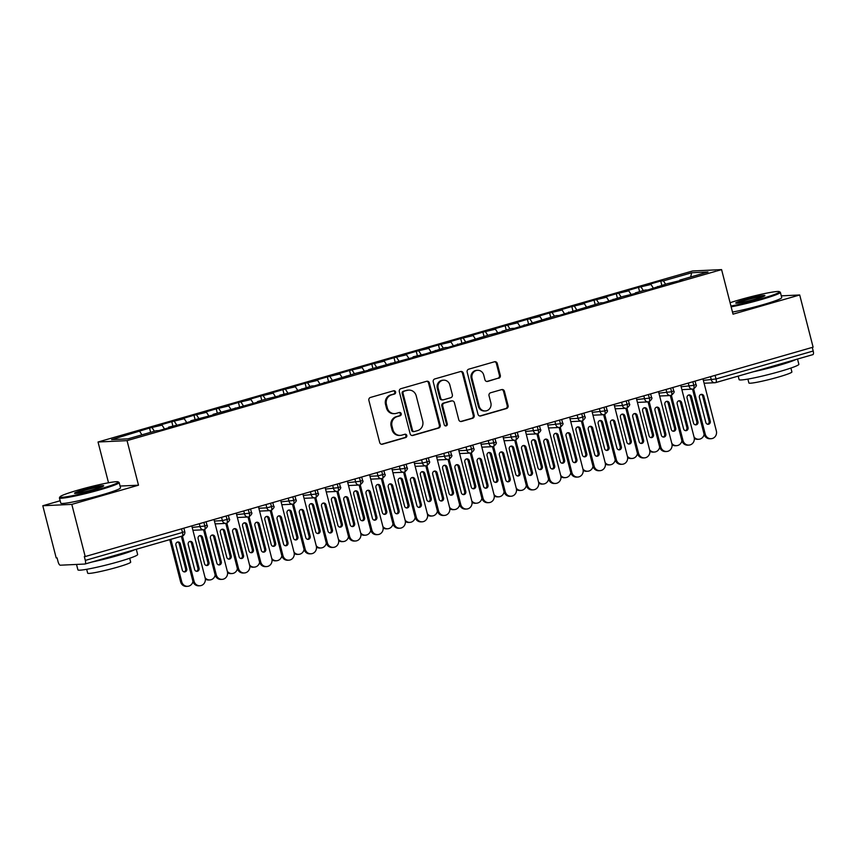 <?xml version="1.0" encoding="UTF-8"?>
<svg xmlns="http://www.w3.org/2000/svg" width="856" height="856" viewBox="0 0 856 856"><rect width="100%" height="100%" fill="white"/><g stroke="black" fill="none" stroke-linecap="round" stroke-linejoin="round"><path stroke-width="1.28" d="M395.59 391.973A1.691 1.584 87.3 0 0 393.642 390.775L370.466 397.441A2.418 2.258 87.3 0 0 368.882 400.405L379.69 442.499A2.418 2.258 87.3 0 0 382.471 444.211L405.658 437.544A1.691 1.584 87.3 0 0 405.156 434.217A1.691 1.584 87.3 0 0 404.813 434.27L401.817 435.137A7.747 7.244 87.3 0 1 392.915 429.659L392.005 426.149A7.747 7.244 87.3 0 1 397.066 416.658L400.073 415.791A1.691 1.584 87.3 0 0 399.57 412.464A1.691 1.584 87.3 0 0 399.228 412.517L396.232 413.384A7.747 7.244 87.3 0 1 387.329 407.905L386.43 404.406A7.747 7.244 87.3 0 1 391.481 394.905L394.488 394.049A1.691 1.584 87.3 0 0 395.59 391.973M394.67 413.641L393.792 413.683A7.747 7.244 87.3 0 1 386.452 407.948L385.542 404.439A7.747 7.244 87.3 0 1 390.604 394.948L393.61 394.092A1.691 1.584 87.3 0 0 393.546 390.807M381.551 444.264A2.418 2.258 87.3 0 0 381.594 444.253L404.77 437.587A1.691 1.584 87.3 0 0 404.706 434.302M400.255 435.394L399.377 435.437A7.747 7.244 87.3 0 1 392.027 429.701L391.128 426.192A7.747 7.244 87.3 0 1 396.189 416.701L399.196 415.834A1.691 1.584 87.3 0 0 399.131 412.549M498.727 378.256A2.418 2.258 87.3 0 0 500.3 375.281L497.272 363.479A2.418 2.258 87.3 0 0 494.49 361.767L468.746 369.171A2.418 2.258 87.3 0 0 467.162 372.135L477.969 414.229A2.418 2.258 87.3 0 0 480.751 415.941L506.495 408.537A2.418 2.258 87.3 0 0 508.079 405.573L504.419 391.299A2.418 2.258 87.3 0 0 501.637 389.598L490.616 392.765A2.418 2.258 87.3 0 0 489.033 395.729L490.852 402.802A6.474 6.056 87.3 0 1 485.32 410.955A6.474 6.056 87.3 0 1 479.178 406.161L472.063 378.448A6.474 6.056 87.3 0 1 477.595 370.295A6.474 6.056 87.3 0 1 483.736 375.089L484.924 379.711A2.418 2.258 87.3 0 0 487.706 381.423L497.839 378.288A2.418 2.258 87.3 0 0 499.423 375.324L496.394 363.511A2.418 2.258 87.3 0 0 494.543 361.746M60.155 500.749L42.8 505.746L71.808 504.377L85.204 556.55L84.327 556.593L85.311 560.402L182.489 532.453L181.558 528.837M71.808 504.377L138.49 485.192L127.052 440.637L721.587 269.608L733.025 314.163L799.707 294.978L813.104 347.161L85.204 556.55M429.423 382.996A2.418 2.258 87.3 0 0 426.641 381.284L400.897 388.688A2.418 2.258 87.3 0 0 399.313 391.652L410.131 433.746A2.418 2.258 87.3 0 0 412.913 435.458L438.647 428.054A2.418 2.258 87.3 0 0 440.23 425.09L429.423 382.996L428.546 383.039A2.418 2.258 87.3 0 0 426.695 381.262M434.827 378.93L460.571 371.525A2.418 2.258 87.3 0 1 463.353 373.237L474.16 415.331A2.418 2.258 87.3 0 1 472.576 418.295L461.555 421.462A2.418 2.258 87.3 0 1 458.773 419.75L454.397 402.684A2.418 2.258 87.3 0 0 451.615 400.972L444.307 403.069A2.418 2.258 87.3 0 0 442.723 406.044L447.281 423.816A1.691 1.584 87.3 0 1 445.837 425.946A1.691 1.584 87.3 0 1 444.232 424.694L433.243 381.894A2.418 2.258 87.3 0 1 434.827 378.93M127.052 440.637L98.033 442.006L692.579 270.978L721.587 269.608M150.635 432.334L149.543 428.064L111.59 439.631L127.94 438.861L156.166 430.739L158.895 430.611L171.339 427.026L168.621 427.155L181.119 424.223L193.563 420.638L190.845 420.767L215.798 414.24L213.069 414.368L260.245 401.453L257.517 401.582L267.297 398.768L282.469 395.065L279.741 395.194L292.249 392.251L311.745 385.981L314.473 385.853L356.203 373.195L371.376 369.492L368.647 369.621L415.823 356.706L413.095 356.834L425.603 353.892L445.099 347.622L447.827 347.493L489.557 334.835L504.73 331.122L502.001 331.251L511.781 328.447L514.51 328.319L556.229 315.65L558.957 315.522L600.687 302.864L603.405 302.735L622.911 296.476L638.084 292.763L635.355 292.891L645.135 290.077L647.864 289.949L667.359 283.689L682.532 279.976L679.803 280.105L679.728 280.779M149.543 428.064L162.041 425.122L164.513 428.995M172.859 425.935L171.767 421.666L159.323 425.25L162.041 425.122M171.767 421.666L184.265 418.723L186.736 422.607M195.082 419.547L193.991 415.267L181.547 418.851L184.265 418.723M193.991 415.267L206.499 412.335L208.96 416.209M217.317 413.148L216.215 408.879L203.771 412.464L206.499 412.335M216.215 408.879L228.723 405.937L231.195 409.81M239.541 406.76L238.439 402.481L225.995 406.065L228.723 405.937M238.439 402.481L250.947 399.538L253.419 403.422M261.765 400.362L260.663 396.093L248.219 399.666L250.947 399.538M260.663 396.093L273.171 393.15L275.643 397.024M283.989 393.974L282.897 389.694L270.442 393.279L273.171 393.15M282.897 389.694L295.395 386.752L297.867 390.636M306.213 387.575L305.121 383.306L292.677 386.88L295.395 386.752M305.121 383.306L317.619 380.364L320.091 384.237M328.437 381.188L327.345 376.908L314.901 380.492L317.619 380.364M327.345 376.908L339.853 373.965L342.314 377.849M350.671 374.789L349.569 370.52L337.125 374.093L339.853 373.965M349.569 370.52L362.077 367.577L364.549 371.45M372.895 368.401L371.793 364.121L359.349 367.705L362.077 367.577M371.793 364.121L384.301 361.179L386.773 365.063M395.119 362.002L394.017 357.733L381.573 361.307L384.301 361.179M394.017 357.733L406.525 354.791L408.997 358.664M417.343 355.604L416.251 351.335L403.797 354.919L406.525 354.791M416.251 351.335L428.749 348.392L431.221 352.276M439.567 349.216L438.475 344.947L426.031 348.52L428.749 348.392M438.475 344.947L450.973 342.004L453.445 345.877M461.791 342.817L460.699 338.548L448.255 342.132L450.973 342.004M460.699 338.548L473.208 335.606L475.669 339.49M484.025 336.429L482.923 332.16L470.479 335.734L473.208 335.606M482.923 332.16L495.431 329.218L497.903 333.091M506.249 330.031L505.147 325.762L492.703 329.346L495.431 329.218M505.147 325.762L517.655 322.819L520.127 326.703M528.473 323.643L527.371 319.363L514.927 322.947L517.655 322.819M527.371 319.363L539.879 316.431L542.351 320.305M550.697 317.244L549.606 312.975L537.151 316.56L539.879 316.431M549.606 312.975L562.103 310.033L564.575 313.906M572.921 310.856L571.829 306.576L559.385 310.161L562.103 310.033M571.829 306.576L584.327 303.634L586.799 307.518M595.145 304.458L594.053 300.189L581.609 303.762L584.327 303.634M594.053 300.189L606.562 297.246L609.023 301.119M617.379 298.07L616.277 293.79L603.833 297.374L606.562 297.246M616.277 293.79L628.785 290.847L631.257 294.731M639.603 291.671L638.501 287.402L626.057 290.976L628.785 290.847M638.501 287.402L651.009 284.46L653.481 288.333M661.827 285.283L660.725 281.003L648.281 284.588L651.009 284.46M660.725 281.003L663.453 280.875L691.68 272.754L708.03 271.983L679.803 280.105M657.579 286.503L657.504 287.177M663.453 280.875L665.572 284.203M690.642 276.991L691.68 272.754M635.355 292.891L635.28 293.576M641.23 287.274L643.348 290.591M613.131 299.29L613.057 299.964M619.006 293.661L621.124 296.989M590.908 305.678L590.833 306.362M596.782 300.06L598.89 303.388M568.684 312.076L568.609 312.75M574.547 306.448L576.666 309.776M546.449 318.464L546.374 319.149M552.323 312.847L554.442 316.174M524.225 324.863L524.15 325.537M530.099 319.235L532.218 322.562M502.001 331.251L501.926 331.935M507.875 325.633L509.994 328.961M479.777 337.649L479.702 338.323M485.652 332.032L487.77 335.349M457.553 344.048L457.479 344.722M463.428 338.42L465.536 341.747M435.33 350.436L435.255 351.11M441.193 344.818L443.312 348.135M413.095 356.834L413.02 357.508M418.969 351.206L421.088 354.534M390.871 363.222L390.796 363.896M396.745 357.605L398.864 360.922M368.647 369.621L368.572 370.295M374.521 363.993L376.64 367.32M346.423 376.009L346.348 376.683M352.298 370.391L354.416 373.708M324.199 382.407L324.124 383.081M330.074 376.779L332.182 380.107M301.975 388.795L301.9 389.48M307.839 383.178L309.958 386.495M279.741 395.194L279.666 395.868M285.615 389.566L287.734 392.893M257.517 401.582L257.442 402.267M263.391 395.964L265.51 399.292M235.293 407.98L235.218 408.654M241.167 402.352L243.286 405.68M213.069 414.368L212.994 415.053M218.943 408.751L221.062 412.078M190.845 420.767L190.77 421.441M196.72 415.139L198.827 418.466M168.621 427.155L168.546 427.84M174.485 421.537L176.604 424.865M42.8 505.746L56.196 557.919L57.074 557.877L58.058 561.686A3.702 1.284 -106 0 0 60.295 565.206L84.904 564.04A3.702 1.284 -106 0 0 85.012 564.018A3.702 1.284 -106 0 0 85.311 560.402M152.261 427.936L154.38 431.253M812.269 347.397L813.2 351.014A3.702 1.284 74 0 1 812.9 354.63A3.702 1.284 74 0 1 812.804 354.651L715.819 382.546M799.707 294.978L781.282 295.855M108.509 482.773L98.033 442.006M138.49 485.192L120.065 486.058M139.817 431.51L141.936 434.837M192.172 527.424L204.83 526.023A3.702 1.284 74 0 1 204.552 529.639A3.702 1.284 74 0 1 204.531 529.639A3.702 1.284 74 0 1 204.424 529.661A3.702 3.456 87.3 0 1 203.685 529.778A3.702 3.702 0 0 0 204.531 529.639C207.227 527.371 208.04 525.894 206.981 525.199L204.83 526.023L203.899 522.406M226.123 516.018L227.054 519.635A3.702 1.284 74 0 1 226.776 523.241A3.702 1.284 74 0 1 226.754 523.251A3.702 1.284 74 0 1 226.647 523.262A3.702 3.456 87.3 0 1 225.909 523.39A3.702 3.702 0 0 0 226.754 523.251M236.631 514.638L249.278 513.236A3.702 1.284 74 0 1 249 516.853A3.702 1.284 74 0 1 248.978 516.853A3.702 1.284 74 0 1 248.882 516.874A3.702 3.456 87.3 0 1 248.133 516.992A3.702 3.702 0 0 0 248.978 516.853C251.685 514.584 252.499 513.108 251.439 512.412L249.278 513.236L248.347 509.62M270.571 503.232L271.502 506.838A3.702 1.284 74 0 1 271.224 510.454A3.702 1.284 74 0 1 271.213 510.465A3.702 1.284 74 0 1 271.106 510.476A3.702 3.456 87.3 0 1 270.357 510.604A3.702 3.702 0 0 0 271.213 510.465M281.078 501.851L293.726 500.45A3.702 1.284 74 0 1 293.447 504.066A3.702 1.284 74 0 1 293.437 504.066A3.702 1.284 74 0 1 293.33 504.088A3.702 3.456 87.3 0 1 292.581 504.205A3.702 3.702 0 0 0 293.437 504.066C296.133 501.798 296.946 500.321 295.887 499.626L293.726 500.45L292.805 496.833M303.302 495.453L315.96 494.051A3.702 1.284 74 0 1 315.671 497.668A3.702 1.284 74 0 1 315.661 497.678A3.702 1.284 74 0 1 315.554 497.689A3.702 3.456 87.3 0 1 314.815 497.818A3.702 3.702 0 0 0 315.661 497.678C318.357 495.41 319.17 493.923 318.111 493.227L315.96 494.051L315.029 490.445M325.526 489.065L338.184 487.663A3.702 1.284 74 0 1 337.906 491.28A3.702 1.284 74 0 1 337.885 491.28A3.702 1.284 74 0 1 337.778 491.301A3.702 3.456 87.3 0 1 337.039 491.419A3.702 3.702 0 0 0 337.885 491.28C340.581 489.011 341.394 487.535 340.335 486.839L338.184 487.663L337.253 484.047M347.75 482.666L360.408 481.265A3.702 1.284 74 0 1 360.13 484.881A3.702 1.284 74 0 1 360.109 484.881A3.702 1.284 74 0 1 360.002 484.903A3.702 3.456 87.3 0 1 359.263 485.031A3.702 3.702 0 0 0 360.109 484.881C362.816 482.624 363.629 481.136 362.559 480.441L360.408 481.265L359.477 477.648M381.701 471.26L382.632 474.877A3.702 1.284 74 0 1 382.354 478.493A3.702 1.284 74 0 1 382.332 478.493A3.702 1.284 74 0 1 382.236 478.515A3.702 3.456 87.3 0 1 381.487 478.632A3.702 3.702 0 0 0 382.332 478.493M392.209 469.88L404.856 468.478A3.702 1.284 74 0 1 404.578 472.095A3.702 1.284 74 0 1 404.567 472.095A3.702 1.284 74 0 1 404.46 472.116A3.702 3.456 87.3 0 1 403.711 472.245A3.702 3.702 0 0 0 404.567 472.095C407.263 469.837 408.077 468.35 407.017 467.654L404.856 468.478L403.925 464.862M426.16 458.474L427.08 462.09A3.702 1.284 74 0 1 426.802 465.696A3.702 1.284 74 0 1 426.791 465.707A3.702 1.284 74 0 1 426.684 465.728A3.702 3.456 87.3 0 1 425.935 465.846A3.702 3.702 0 0 0 426.791 465.707M436.656 457.093L449.314 455.692A3.702 1.284 74 0 1 449.026 459.308A3.702 1.284 74 0 1 449.015 459.308A3.702 1.284 74 0 1 448.908 459.33A3.702 3.456 87.3 0 1 448.17 459.447A3.702 3.702 0 0 0 449.015 459.308C451.711 457.05 452.524 455.563 451.465 454.868L449.314 455.692L448.384 452.075M470.607 445.687L471.538 449.304A3.702 1.284 74 0 1 471.26 452.91A3.702 1.284 74 0 1 471.239 452.92A3.702 1.284 74 0 1 471.132 452.931A3.702 3.456 87.3 0 1 470.393 453.059A3.702 3.702 0 0 0 471.239 452.92M481.104 444.307L493.762 442.905A3.702 1.284 74 0 1 493.484 446.522A3.702 1.284 74 0 1 493.463 446.522A3.702 1.284 74 0 1 493.356 446.543A3.702 3.456 87.3 0 1 492.617 446.661A3.702 3.702 0 0 0 493.463 446.522C496.17 444.253 496.983 442.777 495.913 442.081L493.762 442.905L492.831 439.289M503.339 437.908L515.986 436.517A3.702 1.284 74 0 1 515.708 440.123A3.702 1.284 74 0 1 515.687 440.134A3.702 1.284 74 0 1 515.59 440.145A3.702 3.456 87.3 0 1 514.841 440.273A3.702 3.702 0 0 0 515.687 440.134C518.394 437.865 519.207 436.389 518.148 435.683L515.986 436.517L515.055 432.901M525.563 431.52L538.21 430.119A3.702 1.284 74 0 1 537.932 433.735A3.702 1.284 74 0 1 537.921 433.735A3.702 1.284 74 0 1 537.814 433.757A3.702 3.456 87.3 0 1 537.065 433.874A3.702 3.702 0 0 0 537.921 433.735C540.618 431.467 541.431 429.99 540.371 429.295L538.21 430.119L537.29 426.502M547.787 425.122L560.434 423.72A3.702 1.284 74 0 1 560.156 427.337A3.702 1.284 74 0 1 560.145 427.347A3.702 1.284 74 0 1 560.038 427.358A3.702 3.456 87.3 0 1 559.289 427.486A3.702 3.702 0 0 0 560.145 427.347C562.841 425.079 563.655 423.602 562.595 422.896L560.434 423.72L559.514 420.114M581.738 413.716L582.668 417.332A3.702 1.284 74 0 1 582.38 420.949A3.702 1.284 74 0 1 582.369 420.949A3.702 1.284 74 0 1 582.262 420.97A3.702 3.456 87.3 0 1 581.524 421.088A3.702 3.702 0 0 0 582.369 420.949M592.234 412.335L604.892 410.934A3.702 1.284 74 0 1 604.614 414.55A3.702 1.284 74 0 1 604.593 414.561A3.702 1.284 74 0 1 604.486 414.572A3.702 3.456 87.3 0 1 603.748 414.7A3.702 3.702 0 0 0 604.593 414.561C607.289 412.292 608.102 410.805 607.043 410.11L604.892 410.934L603.962 407.328M626.185 400.929L627.116 404.546A3.702 1.284 74 0 1 626.838 408.162A3.702 1.284 74 0 1 626.817 408.162A3.702 1.284 74 0 1 626.71 408.184A3.702 3.456 87.3 0 1 625.971 408.301A3.702 3.702 0 0 0 626.817 408.162M636.693 399.549L649.34 398.147A3.702 1.284 74 0 1 649.062 401.764A3.702 1.284 74 0 1 649.041 401.774A3.702 1.284 74 0 1 648.944 401.785A3.702 3.456 87.3 0 1 648.195 401.913A3.702 3.702 0 0 0 649.041 401.774C651.748 399.506 652.561 398.019 651.502 397.323L649.34 398.147L648.409 394.53M658.917 393.15L671.564 391.759A3.702 1.284 74 0 1 671.286 395.376A3.702 1.284 74 0 1 671.275 395.376A3.702 1.284 74 0 1 671.168 395.397A3.702 3.456 87.3 0 1 670.419 395.515A3.702 3.702 0 0 0 671.275 395.376C673.972 393.107 674.785 391.631 673.726 390.935L671.564 391.759L670.644 388.143M681.141 386.762L693.788 385.361A3.702 1.284 74 0 1 693.51 388.977A3.702 1.284 74 0 1 693.499 388.977A3.702 1.284 74 0 1 693.392 388.999A3.702 3.456 87.3 0 1 692.643 389.127A3.702 3.702 0 0 0 693.499 388.977C696.196 386.719 697.009 385.232 695.949 384.537L693.788 385.361L692.868 381.744M412.913 435.458L412.025 435.501A2.418 2.258 87.3 0 0 412.025 435.501L437.769 428.096A2.418 2.258 87.3 0 0 439.353 425.132L428.546 383.039M404.139 391.267A1.691 1.584 87.3 0 0 403.037 393.343L412.517 430.3A1.691 1.584 87.3 0 0 414.465 431.499L417.632 430.589A7.747 7.244 87.3 0 0 422.693 421.088L416.209 395.836A7.747 7.244 87.3 0 0 407.306 390.357L403.262 391.31A1.691 1.584 87.3 0 0 402.149 393.385L403.037 393.343M414.122 431.552L413.245 431.595A1.691 1.584 87.3 0 1 411.64 430.343L402.149 393.385M408.858 390.101L407.98 390.143A7.747 7.244 87.3 0 0 406.418 390.4L407.306 390.357M403.262 391.31L406.418 390.4M460.624 421.516A2.418 2.258 87.3 0 0 460.678 421.505L471.699 418.338A2.418 2.258 87.3 0 0 473.272 415.374L462.465 373.27A2.418 2.258 87.3 0 0 460.614 371.504M452.096 400.886L451.219 400.929A2.418 2.258 87.3 0 0 450.727 401.015L443.419 403.112A2.418 2.258 87.3 0 0 441.846 406.076L446.404 423.848L447.281 423.816M445.398 425.903A1.691 1.584 87.3 0 0 446.404 423.848M449.839 384.965A6.474 6.056 87.3 0 0 443.708 380.171A6.474 6.056 87.3 0 0 438.176 388.324L440.68 398.083A2.418 2.258 87.3 0 0 443.462 399.795L450.77 397.698A2.418 2.258 87.3 0 0 452.353 394.734L449.839 384.965M443.708 380.171L442.82 380.214A6.474 6.056 87.3 0 0 437.298 388.367L438.176 388.324M442.969 399.88L442.092 399.923A2.418 2.258 87.3 0 1 439.802 398.126L437.298 388.367M486.775 381.476A2.418 2.258 87.3 0 0 486.829 381.466L497.839 378.288M477.595 370.295L476.717 370.338A6.474 6.056 87.3 0 0 471.185 378.491L472.063 378.448M485.32 410.955L484.443 410.998A6.474 6.056 87.3 0 1 478.301 406.204L471.185 378.491M479.831 415.995A2.418 2.258 87.3 0 0 479.874 415.984L505.618 408.58A2.418 2.258 87.3 0 0 507.201 405.616L503.542 391.342A2.418 2.258 87.3 0 0 501.68 389.576M170.847 539.334L181.739 581.77A6.163 5.767 87.3 0 0 192.953 581.406M187.582 586.339L186.448 586.392A6.163 5.767 -92.7 0 1 180.595 581.823L181.739 581.77M180.338 543.795A2.472 2.3 87.3 0 0 178.005 541.976A2.472 2.3 87.3 0 0 175.897 545.079L182.317 570.096A2.472 2.3 87.3 0 0 184.661 571.915A2.472 2.3 87.3 0 0 186.769 568.812L180.338 543.795L179.204 543.849A2.472 2.3 87.3 0 0 177.438 542.073M169.766 539.644L180.595 581.823M184.083 571.872A2.472 2.3 87.3 0 0 185.624 568.865L179.204 543.849M192.9 581.245L194.044 581.192A6.163 5.767 87.3 0 0 199.897 585.75L198.752 585.814A6.163 5.767 -92.7 0 1 192.9 581.245L181.365 536.305M199.897 585.75A6.163 5.767 87.3 0 0 205.162 577.993L191.787 525.894M189.743 541.495A2.472 2.3 -92.7 0 1 191.509 543.271L197.929 568.288A2.472 2.3 -92.7 0 1 196.388 571.284M194.044 581.192L182.446 535.984M194.633 569.508L188.202 544.491A2.472 2.3 -92.7 0 1 190.31 541.388A2.472 2.3 -92.7 0 1 192.654 543.218L199.074 568.234A2.472 2.3 -92.7 0 1 196.966 571.337A2.472 2.3 -92.7 0 1 194.633 569.508M205.076 577.682A6.163 5.767 87.3 0 0 215.177 575.018M209.816 579.94L208.671 579.994A6.163 5.767 -92.7 0 1 205.344 579.052M202.572 537.408A2.472 2.3 87.3 0 0 200.229 535.578A2.472 2.3 87.3 0 0 198.121 538.681L204.541 563.697A2.472 2.3 87.3 0 0 206.885 565.527A2.472 2.3 87.3 0 0 208.992 562.424L202.572 537.408L201.428 537.461A2.472 2.3 87.3 0 0 199.662 535.685M206.307 565.474A2.472 2.3 87.3 0 0 207.848 562.478L201.428 537.461M227.3 571.284A6.163 5.767 87.3 0 0 237.401 568.619M232.04 573.552L230.895 573.606A6.163 5.767 -92.7 0 1 227.568 572.664M224.796 531.009A2.472 2.3 87.3 0 0 222.453 529.19A2.472 2.3 87.3 0 0 220.345 532.293L226.776 557.31A2.472 2.3 87.3 0 0 229.108 559.129A2.472 2.3 87.3 0 0 231.216 556.025L224.796 531.009L223.651 531.062A2.472 2.3 87.3 0 0 221.886 529.286M228.531 559.075A2.472 2.3 87.3 0 0 230.071 556.079L223.651 531.062M249.535 564.896A6.163 5.767 87.3 0 0 259.625 562.232M254.264 567.154L253.119 567.207A6.163 5.767 -92.7 0 1 249.792 566.265M247.02 524.621A2.472 2.3 87.3 0 0 244.677 522.791A2.472 2.3 87.3 0 0 242.569 525.894L249 550.911A2.472 2.3 87.3 0 0 251.332 552.741A2.472 2.3 87.3 0 0 253.44 549.638L247.02 524.621L245.875 524.675A2.472 2.3 87.3 0 0 244.11 522.898M250.765 552.687A2.472 2.3 87.3 0 0 252.295 549.691L245.875 524.675M271.759 558.497A6.163 5.767 87.3 0 0 281.849 555.833M276.488 560.766L275.343 560.819A6.163 5.767 -92.7 0 1 272.015 559.878M269.244 518.222A2.472 2.3 87.3 0 0 266.911 516.393A2.472 2.3 87.3 0 0 264.804 519.506L271.224 544.523A2.472 2.3 87.3 0 0 273.567 546.342A2.472 2.3 87.3 0 0 275.664 543.239L269.244 518.222L268.099 518.276A2.472 2.3 87.3 0 0 266.334 516.5M272.989 546.288A2.472 2.3 87.3 0 0 274.53 543.293L268.099 518.276M215.134 574.858L216.268 574.804A6.163 5.767 87.3 0 0 222.121 579.362L220.976 579.416A6.163 5.767 -92.7 0 1 215.134 574.858L203.557 529.789M222.121 579.362A6.163 5.767 87.3 0 0 227.386 571.605L214.011 519.496M211.967 535.107A2.472 2.3 -92.7 0 1 213.733 536.873L220.153 561.889A2.472 2.3 -92.7 0 1 218.622 564.896M216.268 574.804L204.67 529.596M216.857 563.12L210.426 538.103A2.472 2.3 -92.7 0 1 212.534 535A2.472 2.3 -92.7 0 1 214.877 536.819L221.297 561.836A2.472 2.3 -92.7 0 1 219.19 564.939A2.472 2.3 -92.7 0 1 216.857 563.12M237.358 568.459L238.503 568.405A6.163 5.767 87.3 0 0 244.345 572.964L243.2 573.017A6.163 5.767 -92.7 0 1 237.358 568.459L225.781 523.39M244.345 572.964A6.163 5.767 87.3 0 0 249.61 565.206L236.235 513.108M234.191 528.708A2.472 2.3 -92.7 0 1 235.956 530.485L242.387 555.501A2.472 2.3 -92.7 0 1 240.846 558.497M238.503 568.405L226.894 523.198M239.081 556.721L232.661 531.704A2.472 2.3 -92.7 0 1 234.758 528.601A2.472 2.3 -92.7 0 1 237.101 530.431L243.521 555.448A2.472 2.3 -92.7 0 1 241.413 558.551A2.472 2.3 -92.7 0 1 239.081 556.721M259.582 562.071L260.727 562.007A6.163 5.767 87.3 0 0 266.569 566.576L265.424 566.629A6.163 5.767 -92.7 0 1 259.582 562.071L248.015 517.003M266.569 566.576A6.163 5.767 87.3 0 0 271.834 558.818L258.459 506.709M256.425 522.321A2.472 2.3 -92.7 0 1 258.18 524.086L264.611 549.103A2.472 2.3 -92.7 0 1 263.07 552.109M260.727 562.007L249.117 516.81M261.305 550.333L254.885 525.317A2.472 2.3 -92.7 0 1 256.993 522.214A2.472 2.3 -92.7 0 1 259.325 524.033L265.756 549.049A2.472 2.3 -92.7 0 1 263.648 552.152A2.472 2.3 -92.7 0 1 261.305 550.333M281.806 555.672L282.951 555.619A6.163 5.767 87.3 0 0 288.793 560.177L287.659 560.231A6.163 5.767 -92.7 0 1 281.806 555.672L270.239 510.604M288.793 560.177A6.163 5.767 87.3 0 0 294.068 552.42L280.682 500.321M278.649 515.922A2.472 2.3 -92.7 0 1 280.415 517.698L286.835 542.715A2.472 2.3 -92.7 0 1 285.294 545.711M282.951 555.619L271.341 510.411M283.529 543.935L277.109 518.918A2.472 2.3 -92.7 0 1 279.216 515.815A2.472 2.3 -92.7 0 1 281.549 517.645L287.98 542.661A2.472 2.3 -92.7 0 1 285.872 545.764A2.472 2.3 -92.7 0 1 283.529 543.935M78.388 490.017A30.099 2.322 -14.4 0 0 60.006 496.801A30.099 2.322 -14.4 0 0 99.842 489.001A30.099 2.322 -14.4 0 0 118.139 481.875A30.099 2.322 -14.4 0 0 78.388 490.017M118.139 481.875L119.038 482.399A30.837 2.386 165.6 0 1 119.166 482.559A30.837 2.386 165.6 0 1 100.291 489.707A30.837 2.386 165.6 0 1 59.428 497.892A30.837 2.386 165.6 0 1 59.471 497.689L60.006 496.801M83.749 489.76A15.055 1.166 165.6 0 1 103.672 485.866A15.055 1.166 165.6 0 1 94.481 489.258A15.055 1.166 165.6 0 1 74.6 493.334A15.055 1.166 165.6 0 1 83.749 489.76M102.634 486.508A14.306 1.102 -14.4 0 0 84.198 490.467A14.306 1.102 -14.4 0 0 75.82 493.398M136.297 549.274L137.645 554.506A30.837 2.386 165.6 0 1 118.759 561.664A30.837 2.386 165.6 0 1 77.907 569.85L76.516 564.436M134.617 549.755A30.837 2.386 165.6 0 1 117.229 555.705A30.837 2.386 165.6 0 1 91.967 562.028M129.695 558.262L130.69 562.135A22.203 1.712 165.6 0 1 117.09 567.282A22.203 1.712 165.6 0 1 87.676 573.178L86.681 569.304M119.166 482.559L120.514 487.802A30.837 2.386 165.6 0 1 101.639 494.95A30.837 2.386 165.6 0 1 60.776 503.135L59.428 497.892M730.938 306.041A30.099 2.322 -14.4 0 0 761.059 298.798A30.099 2.322 -14.4 0 0 779.356 291.661A30.099 2.322 -14.4 0 0 739.605 299.803A30.099 2.322 -14.4 0 0 730.093 302.735M779.356 291.661L780.244 292.196A30.837 2.386 165.6 0 1 780.383 292.345A30.837 2.386 165.6 0 1 761.498 299.493A30.837 2.386 165.6 0 1 731.142 306.833M744.966 299.557A15.055 1.166 165.6 0 1 764.89 295.652A15.055 1.166 165.6 0 1 755.688 299.044A15.055 1.166 165.6 0 1 735.818 303.12A15.055 1.166 165.6 0 1 744.966 299.557M763.852 296.304A14.306 1.102 -14.4 0 0 745.416 300.253A14.306 1.102 -14.4 0 0 737.037 303.185M797.514 359.06L798.862 364.303A30.837 2.386 165.6 0 1 779.977 371.45A30.837 2.386 165.6 0 1 739.113 379.636L738.214 376.116M795.823 359.541A30.837 2.386 165.6 0 1 778.446 365.491A30.837 2.386 165.6 0 1 753.173 371.814M790.901 368.048L791.896 371.921A22.203 1.712 165.6 0 1 778.307 377.079A22.203 1.712 165.6 0 1 748.882 382.974L747.887 379.09M780.383 292.345L781.731 297.588A30.837 2.386 165.6 0 1 762.846 304.736A30.837 2.386 165.6 0 1 732.49 312.065M293.983 552.109A6.163 5.767 87.3 0 0 304.073 549.445M298.712 554.367L297.567 554.421A6.163 5.767 -92.7 0 1 294.239 553.479M291.468 511.835A2.472 2.3 87.3 0 0 289.135 510.005A2.472 2.3 87.3 0 0 287.028 513.108L293.447 538.124A2.472 2.3 87.3 0 0 295.791 539.954A2.472 2.3 87.3 0 0 297.899 536.84L291.468 511.835L290.323 511.888A2.472 2.3 87.3 0 0 288.568 510.112M295.213 539.901A2.472 2.3 87.3 0 0 296.754 536.905L290.323 511.888M304.03 549.274L305.175 549.22A6.163 5.767 87.3 0 0 311.028 553.789L309.883 553.843A6.163 5.767 -92.7 0 1 304.03 549.274L292.463 504.216M311.028 553.789A6.163 5.767 87.3 0 0 316.292 546.032L302.906 493.923M300.873 509.523A2.472 2.3 -92.7 0 1 302.639 511.3L309.059 536.316A2.472 2.3 -92.7 0 1 307.518 539.323M305.175 549.22L293.565 504.024M305.752 537.547L299.333 512.53A2.472 2.3 -92.7 0 1 301.44 509.427A2.472 2.3 -92.7 0 1 303.784 511.246L310.204 536.263A2.472 2.3 -92.7 0 1 308.096 539.366A2.472 2.3 -92.7 0 1 305.752 537.547M316.206 545.711A6.163 5.767 87.3 0 0 326.307 543.046M320.936 547.979L319.802 548.033A6.163 5.767 -92.7 0 1 316.474 547.091M313.692 505.436A2.472 2.3 87.3 0 0 311.359 503.606A2.472 2.3 87.3 0 0 309.251 506.709L315.671 531.726A2.472 2.3 87.3 0 0 318.015 533.556A2.472 2.3 87.3 0 0 320.123 530.452L313.692 505.436L312.558 505.489A2.472 2.3 87.3 0 0 310.792 503.713M317.437 533.502A2.472 2.3 87.3 0 0 318.978 530.506L312.558 505.489M338.43 539.312A6.163 5.767 87.3 0 0 348.531 536.659M343.17 541.581L342.026 541.634A6.163 5.767 -92.7 0 1 338.698 540.692M335.927 499.037A2.472 2.3 87.3 0 0 333.583 497.218A2.472 2.3 87.3 0 0 331.475 500.321L337.895 525.338A2.472 2.3 87.3 0 0 340.239 527.168A2.472 2.3 87.3 0 0 342.346 524.054L335.927 499.037L334.782 499.091A2.472 2.3 87.3 0 0 333.016 497.325M339.661 527.114A2.472 2.3 87.3 0 0 341.202 524.107L334.782 499.091M360.654 532.924A6.163 5.767 87.3 0 0 370.755 530.26M365.394 535.182L364.249 535.235A6.163 5.767 -92.7 0 1 360.922 534.305M358.15 492.649A2.472 2.3 87.3 0 0 355.807 490.82A2.472 2.3 87.3 0 0 353.699 493.923L360.13 518.939A2.472 2.3 87.3 0 0 362.463 520.769A2.472 2.3 87.3 0 0 364.57 517.666L358.15 492.649L357.005 492.703A2.472 2.3 87.3 0 0 355.24 490.927M361.885 520.716A2.472 2.3 87.3 0 0 363.425 517.72L357.005 492.703M382.889 526.526A6.163 5.767 87.3 0 0 392.979 523.872M387.618 528.794L386.473 528.848A6.163 5.767 -92.7 0 1 383.146 527.906M380.374 486.251A2.472 2.3 87.3 0 0 378.031 484.432A2.472 2.3 87.3 0 0 375.923 487.535L382.354 512.551A2.472 2.3 87.3 0 0 384.686 514.37A2.472 2.3 87.3 0 0 386.794 511.267L380.374 486.251L379.229 486.304A2.472 2.3 87.3 0 0 377.464 484.539M384.119 514.328A2.472 2.3 87.3 0 0 385.649 511.321L379.229 486.304M326.254 542.886L327.399 542.832A6.163 5.767 87.3 0 0 333.252 547.391L332.107 547.444A6.163 5.767 -92.7 0 1 326.254 542.886L314.687 497.818M333.252 547.391A6.163 5.767 87.3 0 0 338.516 539.633L325.141 487.535M323.097 503.135A2.472 2.3 -92.7 0 1 324.863 504.912L331.283 529.928A2.472 2.3 -92.7 0 1 329.742 532.924M327.399 542.832L315.8 497.625M327.987 531.148L321.556 506.131A2.472 2.3 -92.7 0 1 323.664 503.028A2.472 2.3 -92.7 0 1 326.008 504.858L332.428 529.875A2.472 2.3 -92.7 0 1 330.32 532.978A2.472 2.3 -92.7 0 1 327.987 531.148M348.488 536.487L349.623 536.434A6.163 5.767 87.3 0 0 355.475 541.003L354.33 541.056A6.163 5.767 -92.7 0 1 348.488 536.487L336.911 491.43M355.475 541.003A6.163 5.767 87.3 0 0 360.74 533.245L347.365 481.136M345.321 496.737A2.472 2.3 -92.7 0 1 347.087 498.513L353.507 523.53A2.472 2.3 -92.7 0 1 351.976 526.536M349.623 536.434L338.024 491.237M350.211 524.76L343.78 499.744A2.472 2.3 -92.7 0 1 345.888 496.641A2.472 2.3 -92.7 0 1 348.231 498.46L354.651 523.476A2.472 2.3 -92.7 0 1 352.544 526.579A2.472 2.3 -92.7 0 1 350.211 524.76M370.712 530.099L371.857 530.046A6.163 5.767 87.3 0 0 377.699 534.604L376.554 534.658A6.163 5.767 -92.7 0 1 370.712 530.099L359.135 485.031M377.699 534.604A6.163 5.767 87.3 0 0 382.964 526.847L369.589 474.748M367.545 490.349A2.472 2.3 -92.7 0 1 369.31 492.125L375.741 517.142A2.472 2.3 -92.7 0 1 374.2 520.138M371.857 530.046L360.248 484.838M372.435 518.361L366.015 493.345A2.472 2.3 -92.7 0 1 368.112 490.242A2.472 2.3 -92.7 0 1 370.455 492.072L376.875 517.088A2.472 2.3 -92.7 0 1 374.768 520.191A2.472 2.3 -92.7 0 1 372.435 518.361M392.936 523.701L394.081 523.647A6.163 5.767 87.3 0 0 399.923 528.216L398.778 528.27A6.163 5.767 -92.7 0 1 392.936 523.701L381.369 478.643M399.923 528.216A6.163 5.767 87.3 0 0 405.188 520.459L391.813 468.35M389.78 483.95A2.472 2.3 -92.7 0 1 391.534 485.727L397.965 510.743A2.472 2.3 -92.7 0 1 396.424 513.75M394.081 523.647L382.471 478.45M394.659 511.974L388.239 486.957A2.472 2.3 -92.7 0 1 390.347 483.854A2.472 2.3 -92.7 0 1 392.679 485.673L399.11 510.69A2.472 2.3 -92.7 0 1 397.002 513.793A2.472 2.3 -92.7 0 1 394.659 511.974M405.113 520.138A6.163 5.767 87.3 0 0 415.203 517.473M409.842 522.395L408.697 522.449A6.163 5.767 -92.7 0 1 405.37 521.507M402.598 479.863A2.472 2.3 87.3 0 0 400.266 478.033A2.472 2.3 87.3 0 0 398.158 481.136L404.578 506.153A2.472 2.3 87.3 0 0 406.921 507.983A2.472 2.3 87.3 0 0 409.018 504.88L402.598 479.863L401.453 479.916A2.472 2.3 87.3 0 0 399.688 478.14M406.343 507.929A2.472 2.3 87.3 0 0 407.884 504.933L401.453 479.916M427.337 513.739A6.163 5.767 87.3 0 0 437.427 511.086M432.066 516.008L430.921 516.061A6.163 5.767 -92.7 0 1 427.593 515.119M424.822 473.464A2.472 2.3 87.3 0 0 422.49 471.645A2.472 2.3 87.3 0 0 420.382 474.748L426.802 499.765A2.472 2.3 87.3 0 0 429.145 501.584A2.472 2.3 87.3 0 0 431.253 498.481L424.822 473.464L423.677 473.518A2.472 2.3 87.3 0 0 421.922 471.742M428.567 501.541A2.472 2.3 87.3 0 0 430.108 498.534L423.677 473.518M449.56 507.351A6.163 5.767 87.3 0 0 459.661 504.687M454.29 509.609L453.156 509.662A6.163 5.767 -92.7 0 1 449.828 508.721M447.046 467.076A2.472 2.3 87.3 0 0 444.713 465.247A2.472 2.3 87.3 0 0 442.606 468.35L449.026 493.366A2.472 2.3 87.3 0 0 451.369 495.196A2.472 2.3 87.3 0 0 453.477 492.093L447.046 467.076L445.912 467.13A2.472 2.3 87.3 0 0 444.146 465.354M450.791 495.143A2.472 2.3 87.3 0 0 452.332 492.147L445.912 467.13M471.784 500.953A6.163 5.767 87.3 0 0 481.885 498.299M476.525 503.221L475.38 503.275A6.163 5.767 -92.7 0 1 472.052 502.333M469.281 460.678A2.472 2.3 87.3 0 0 466.937 458.859A2.472 2.3 87.3 0 0 464.829 461.962L471.249 486.978A2.472 2.3 87.3 0 0 473.593 488.797A2.472 2.3 87.3 0 0 475.701 485.694L469.281 460.678L468.136 460.731A2.472 2.3 87.3 0 0 466.37 458.955M473.015 488.755A2.472 2.3 87.3 0 0 474.556 485.748L468.136 460.731M494.008 494.565A6.163 5.767 87.3 0 0 504.109 491.9M498.748 496.822L497.604 496.876A6.163 5.767 -92.7 0 1 494.276 495.934M491.505 454.29A2.472 2.3 87.3 0 0 489.161 452.46A2.472 2.3 87.3 0 0 487.053 455.563L493.484 480.58A2.472 2.3 87.3 0 0 495.817 482.41A2.472 2.3 87.3 0 0 497.925 479.307L491.505 454.29L490.36 454.343A2.472 2.3 87.3 0 0 488.594 452.567M495.239 482.356A2.472 2.3 87.3 0 0 496.78 479.36L490.36 454.343M415.16 517.313L416.305 517.259A6.163 5.767 87.3 0 0 422.147 521.818L421.013 521.871A6.163 5.767 -92.7 0 1 415.16 517.313L403.593 472.245M422.147 521.818A6.163 5.767 87.3 0 0 427.422 514.06L414.036 461.962M412.004 477.562A2.472 2.3 -92.7 0 1 413.769 479.339L420.189 504.355A2.472 2.3 -92.7 0 1 418.648 507.351M416.305 517.259L404.695 472.052M416.883 505.575L410.463 480.558A2.472 2.3 -92.7 0 1 412.571 477.455A2.472 2.3 -92.7 0 1 414.903 479.285L421.334 504.302A2.472 2.3 -92.7 0 1 419.226 507.405A2.472 2.3 -92.7 0 1 416.883 505.575M437.384 510.914L438.529 510.861A6.163 5.767 87.3 0 0 444.382 515.43L443.237 515.483A6.163 5.767 -92.7 0 1 437.384 510.914L425.817 465.857M444.382 515.43A6.163 5.767 87.3 0 0 449.646 507.661L436.26 455.563M434.227 471.164A2.472 2.3 -92.7 0 1 435.993 472.94L442.413 497.957A2.472 2.3 -92.7 0 1 440.872 500.953M438.529 510.861L426.919 465.664M439.107 499.187L432.687 474.171A2.472 2.3 -92.7 0 1 434.795 471.068A2.472 2.3 -92.7 0 1 437.138 472.887L443.558 497.903A2.472 2.3 -92.7 0 1 441.45 501.006A2.472 2.3 -92.7 0 1 439.107 499.187M459.608 504.526L460.753 504.473A6.163 5.767 87.3 0 0 466.606 509.031L465.461 509.085A6.163 5.767 -92.7 0 1 459.608 504.526L448.041 459.458M466.606 509.031A6.163 5.767 87.3 0 0 471.87 501.274L458.495 449.175M456.451 464.776A2.472 2.3 -92.7 0 1 458.217 466.552L464.637 491.569A2.472 2.3 -92.7 0 1 463.096 494.565M460.753 504.473L449.154 459.265M461.341 492.789L454.911 467.772A2.472 2.3 -92.7 0 1 457.018 464.669A2.472 2.3 -92.7 0 1 459.362 466.499L465.782 491.515A2.472 2.3 -92.7 0 1 463.674 494.618A2.472 2.3 -92.7 0 1 461.341 492.789M481.842 498.128L482.977 498.074A6.163 5.767 87.3 0 0 488.83 502.643L487.685 502.697A6.163 5.767 -92.7 0 1 481.842 498.128L470.265 453.059M488.83 502.643A6.163 5.767 87.3 0 0 494.094 494.875L480.719 442.777M478.675 458.377A2.472 2.3 -92.7 0 1 480.441 460.154L486.861 485.17A2.472 2.3 -92.7 0 1 485.331 488.166M482.977 498.074L471.378 452.878M483.565 486.401L477.134 461.384A2.472 2.3 -92.7 0 1 479.242 458.27A2.472 2.3 -92.7 0 1 481.586 460.1L488.006 485.117A2.472 2.3 -92.7 0 1 485.898 488.22A2.472 2.3 -92.7 0 1 483.565 486.401M504.066 491.74L505.211 491.686A6.163 5.767 87.3 0 0 511.053 496.245L509.909 496.298A6.163 5.767 -92.7 0 1 504.066 491.74L492.489 446.672M511.053 496.245A6.163 5.767 87.3 0 0 516.318 488.487L502.943 436.378M500.899 451.989A2.472 2.3 -92.7 0 1 502.665 453.766L509.095 478.772A2.472 2.3 -92.7 0 1 507.555 481.778M505.211 491.686L493.602 446.479M505.789 480.002L499.369 454.985A2.472 2.3 -92.7 0 1 501.466 451.882A2.472 2.3 -92.7 0 1 503.81 453.701L510.23 478.718A2.472 2.3 -92.7 0 1 508.122 481.832A2.472 2.3 -92.7 0 1 505.789 480.002M516.243 488.166A6.163 5.767 87.3 0 0 526.333 485.502M520.972 490.435L519.827 490.488A6.163 5.767 -92.7 0 1 516.5 489.546M513.728 447.891A2.472 2.3 87.3 0 0 511.385 446.072A2.472 2.3 87.3 0 0 509.277 449.175L515.708 474.192A2.472 2.3 87.3 0 0 518.04 476.011A2.472 2.3 87.3 0 0 520.148 472.908L513.728 447.891L512.584 447.945A2.472 2.3 87.3 0 0 510.818 446.169M517.473 475.968A2.472 2.3 87.3 0 0 519.004 472.961L512.584 447.945M526.29 485.341L527.435 485.288A6.163 5.767 87.3 0 0 533.277 489.846L532.132 489.91A6.163 5.767 -92.7 0 1 526.29 485.341L514.724 440.273M533.277 489.846A6.163 5.767 87.3 0 0 538.542 482.089L525.167 429.99M523.134 445.591A2.472 2.3 -92.7 0 1 524.889 447.367L531.319 472.384A2.472 2.3 -92.7 0 1 529.778 475.38M527.435 485.288L515.826 440.08M528.013 473.603L521.593 448.587A2.472 2.3 -92.7 0 1 523.701 445.484A2.472 2.3 -92.7 0 1 526.033 447.314L532.464 472.33A2.472 2.3 -92.7 0 1 530.356 475.433A2.472 2.3 -92.7 0 1 528.013 473.603M538.467 481.778A6.163 5.767 87.3 0 0 548.557 479.114M543.196 484.036L542.051 484.089A6.163 5.767 -92.7 0 1 538.724 483.148M535.952 441.503A2.472 2.3 87.3 0 0 533.62 439.674A2.472 2.3 87.3 0 0 531.512 442.777L537.932 467.793A2.472 2.3 87.3 0 0 540.275 469.623A2.472 2.3 87.3 0 0 542.372 466.52L535.952 441.503L534.807 441.557A2.472 2.3 87.3 0 0 533.042 439.781M539.697 469.57A2.472 2.3 87.3 0 0 541.238 466.574L534.807 441.557M548.514 478.953L549.659 478.9A6.163 5.767 87.3 0 0 555.501 483.458L554.367 483.512A6.163 5.767 -92.7 0 1 548.514 478.953L536.947 433.885M555.501 483.458A6.163 5.767 87.3 0 0 560.776 475.701L547.391 423.592M545.358 439.203A2.472 2.3 -92.7 0 1 547.123 440.968L553.543 465.985A2.472 2.3 -92.7 0 1 552.002 468.992M549.659 478.9L538.05 433.692M550.237 467.216L543.817 442.199A2.472 2.3 -92.7 0 1 545.925 439.096A2.472 2.3 -92.7 0 1 548.257 440.915L554.688 465.932A2.472 2.3 -92.7 0 1 552.58 469.035A2.472 2.3 -92.7 0 1 550.237 467.216M560.691 475.38A6.163 5.767 87.3 0 0 570.781 472.715M565.42 477.648L564.275 477.702A6.163 5.767 -92.7 0 1 560.947 476.76M558.176 435.105A2.472 2.3 87.3 0 0 555.844 433.286A2.472 2.3 87.3 0 0 553.736 436.389L560.156 461.405A2.472 2.3 87.3 0 0 562.499 463.224A2.472 2.3 87.3 0 0 564.607 460.121L558.176 435.105L557.031 435.158A2.472 2.3 87.3 0 0 555.277 433.382M561.921 463.171A2.472 2.3 87.3 0 0 563.462 460.175L557.031 435.158M570.738 472.555L571.883 472.501A6.163 5.767 87.3 0 0 577.736 477.06L576.591 477.113A6.163 5.767 -92.7 0 1 570.738 472.555L559.171 427.486M577.736 477.06A6.163 5.767 87.3 0 0 583 469.302L569.615 417.204M567.582 432.804A2.472 2.3 -92.7 0 1 569.347 434.581L575.767 459.597A2.472 2.3 -92.7 0 1 574.226 462.593M571.883 472.501L560.273 427.294M572.461 460.817L566.041 435.8A2.472 2.3 -92.7 0 1 568.149 432.697A2.472 2.3 -92.7 0 1 570.492 434.527L576.912 459.544A2.472 2.3 -92.7 0 1 574.804 462.647A2.472 2.3 -92.7 0 1 572.461 460.817M582.915 468.992A6.163 5.767 87.3 0 0 593.015 466.327M587.644 471.249L586.51 471.303A6.163 5.767 -92.7 0 1 583.182 470.361M580.4 428.717A2.472 2.3 87.3 0 0 578.067 426.887A2.472 2.3 87.3 0 0 575.96 429.99L582.38 455.007A2.472 2.3 87.3 0 0 584.723 456.837A2.472 2.3 87.3 0 0 586.831 453.734L580.4 428.717L579.266 428.77A2.472 2.3 87.3 0 0 577.5 426.994M584.145 456.783A2.472 2.3 87.3 0 0 585.686 453.787L579.266 428.77M592.962 466.156L594.107 466.103A6.163 5.767 87.3 0 0 599.96 470.672L598.815 470.725A6.163 5.767 -92.7 0 1 592.962 466.156L581.395 421.099M599.96 470.672A6.163 5.767 87.3 0 0 605.224 462.914L591.849 410.805M589.805 426.406A2.472 2.3 -92.7 0 1 591.571 428.182L597.991 453.199A2.472 2.3 -92.7 0 1 596.45 456.205M594.107 466.103L582.508 420.906M594.695 454.429L588.265 429.412A2.472 2.3 -92.7 0 1 590.373 426.309A2.472 2.3 -92.7 0 1 592.716 428.128L599.136 453.145A2.472 2.3 -92.7 0 1 597.028 456.248A2.472 2.3 -92.7 0 1 594.695 454.429M605.139 462.593A6.163 5.767 87.3 0 0 615.239 459.929M609.879 464.862L608.734 464.915A6.163 5.767 -92.7 0 1 605.406 463.973M602.635 422.318A2.472 2.3 87.3 0 0 600.291 420.489A2.472 2.3 87.3 0 0 598.183 423.602L604.603 448.619A2.472 2.3 87.3 0 0 606.947 450.438A2.472 2.3 87.3 0 0 609.055 447.335L602.635 422.318L601.49 422.372A2.472 2.3 87.3 0 0 599.724 420.596M606.369 450.384A2.472 2.3 87.3 0 0 607.91 447.388L601.49 422.372M615.197 459.768L616.331 459.715A6.163 5.767 87.3 0 0 622.184 464.273L621.039 464.327A6.163 5.767 -92.7 0 1 615.197 459.768L603.619 414.7M622.184 464.273A6.163 5.767 87.3 0 0 627.448 456.515L614.073 404.417M612.029 420.018A2.472 2.3 -92.7 0 1 613.795 421.794L620.215 446.811A2.472 2.3 -92.7 0 1 618.685 449.807M616.331 459.715L604.732 414.507M616.919 448.03L610.488 423.014A2.472 2.3 -92.7 0 1 612.596 419.911A2.472 2.3 -92.7 0 1 614.94 421.74L621.36 446.757A2.472 2.3 -92.7 0 1 619.252 449.86A2.472 2.3 -92.7 0 1 616.919 448.03M627.362 456.205A6.163 5.767 87.3 0 0 637.463 453.541M632.103 458.463L630.958 458.516A6.163 5.767 -92.7 0 1 627.63 457.575M624.859 415.92A2.472 2.3 87.3 0 0 622.515 414.101A2.472 2.3 87.3 0 0 620.407 417.204L626.838 442.22A2.472 2.3 87.3 0 0 629.171 444.05A2.472 2.3 87.3 0 0 631.279 440.936L624.859 415.92L623.714 415.984A2.472 2.3 87.3 0 0 621.948 414.208M628.593 443.997A2.472 2.3 87.3 0 0 630.134 441L623.714 415.984M637.42 453.37L638.565 453.316A6.163 5.767 87.3 0 0 644.408 457.885L643.263 457.939A6.163 5.767 -92.7 0 1 637.42 453.37L625.843 408.312M644.408 457.885A6.163 5.767 87.3 0 0 649.672 450.128L636.297 398.019M634.253 413.619A2.472 2.3 -92.7 0 1 636.019 415.395L642.449 440.412A2.472 2.3 -92.7 0 1 640.909 443.419M638.565 453.316L626.956 408.119M639.143 441.643L632.723 416.626A2.472 2.3 -92.7 0 1 634.82 413.523A2.472 2.3 -92.7 0 1 637.164 415.342L643.584 440.359A2.472 2.3 -92.7 0 1 641.476 443.462A2.472 2.3 -92.7 0 1 639.143 441.643M649.597 449.807A6.163 5.767 87.3 0 0 659.687 447.142M654.326 452.064L653.182 452.129A6.163 5.767 -92.7 0 1 649.854 451.187M647.082 409.532A2.472 2.3 87.3 0 0 644.739 407.702A2.472 2.3 87.3 0 0 642.631 410.805L649.062 435.822A2.472 2.3 87.3 0 0 651.395 437.651A2.472 2.3 87.3 0 0 653.503 434.548L647.082 409.532L645.938 409.585A2.472 2.3 87.3 0 0 644.172 407.809M650.827 437.598A2.472 2.3 87.3 0 0 652.358 434.602L645.938 409.585M659.644 446.982L660.789 446.928A6.163 5.767 87.3 0 0 666.631 451.487L665.487 451.54A6.163 5.767 -92.7 0 1 659.644 446.982L648.078 401.913M666.631 451.487A6.163 5.767 87.3 0 0 671.896 443.729L658.521 391.631M656.488 407.231A2.472 2.3 -92.7 0 1 658.243 409.008L664.673 434.024A2.472 2.3 -92.7 0 1 663.133 437.02M660.789 446.928L649.18 401.721M661.367 435.244L654.947 410.227A2.472 2.3 -92.7 0 1 657.055 407.124A2.472 2.3 -92.7 0 1 659.388 408.954L665.818 433.971A2.472 2.3 -92.7 0 1 663.71 437.074A2.472 2.3 -92.7 0 1 661.367 435.244M671.821 443.408A6.163 5.767 87.3 0 0 681.911 440.754M676.55 445.676L675.405 445.73A6.163 5.767 -92.7 0 1 672.078 444.788M669.306 403.133A2.472 2.3 87.3 0 0 666.974 401.314A2.472 2.3 87.3 0 0 664.866 404.417L671.286 429.434A2.472 2.3 87.3 0 0 673.629 431.253A2.472 2.3 87.3 0 0 675.726 428.15L669.306 403.133L668.162 403.187A2.472 2.3 87.3 0 0 666.396 401.421M673.051 431.21A2.472 2.3 87.3 0 0 674.592 428.203L668.162 403.187M681.868 440.583L683.013 440.53A6.163 5.767 87.3 0 0 688.855 445.099L687.721 445.152A6.163 5.767 -92.7 0 1 681.868 440.583L670.302 395.526M688.855 445.099A6.163 5.767 87.3 0 0 694.13 437.341L680.745 385.232M678.712 400.833A2.472 2.3 -92.7 0 1 680.477 402.609L686.897 427.625A2.472 2.3 -92.7 0 1 685.356 430.632M683.013 440.53L671.404 395.333M683.591 428.856L677.171 403.839A2.472 2.3 -92.7 0 1 679.279 400.736A2.472 2.3 -92.7 0 1 681.611 402.555L688.042 427.572A2.472 2.3 -92.7 0 1 685.934 430.675A2.472 2.3 -92.7 0 1 683.591 428.856M694.045 437.02A6.163 5.767 87.3 0 0 704.135 434.356M698.774 439.278L697.629 439.331A6.163 5.767 -92.7 0 1 694.302 438.4M691.53 396.745A2.472 2.3 87.3 0 0 689.198 394.916A2.472 2.3 87.3 0 0 687.09 398.019L693.51 423.035A2.472 2.3 87.3 0 0 695.853 424.865A2.472 2.3 87.3 0 0 697.961 421.762L691.53 396.745L690.385 396.799A2.472 2.3 87.3 0 0 688.631 395.023M695.275 424.811A2.472 2.3 87.3 0 0 696.816 421.815L690.385 396.799M704.092 434.195L705.237 434.142A6.163 5.767 87.3 0 0 711.09 438.7L709.945 438.754A6.163 5.767 -92.7 0 1 704.092 434.195L692.525 389.127M711.09 438.7A6.163 5.767 87.3 0 0 716.354 430.943L702.969 378.844M700.936 394.445A2.472 2.3 -92.7 0 1 702.701 396.221L709.121 421.238A2.472 2.3 -92.7 0 1 707.58 424.234M705.237 434.142L693.628 388.934M705.815 422.457L699.395 397.441A2.472 2.3 -92.7 0 1 701.503 394.338A2.472 2.3 -92.7 0 1 703.846 396.168L710.266 421.184A2.472 2.3 -92.7 0 1 708.158 424.287A2.472 2.3 -92.7 0 1 705.815 422.457M85.012 564.018L182.2 536.07A3.702 1.284 -106 0 1 182.093 536.081L85.108 563.986M184.757 531.587A3.702 3.702 0 0 1 182.2 536.07A3.702 1.284 -106 0 0 182.489 532.453L184.757 531.587L183.88 528.163M715.092 375.356L716.023 378.973L813.2 351.014M703.365 380.364L716.023 378.973A3.702 1.284 74 0 1 715.723 382.589A3.702 1.284 74 0 1 715.616 382.611A3.702 3.456 87.3 0 1 714.878 382.728A3.702 3.702 0 0 0 715.723 382.589L812.9 354.63M192.91 530.292L203.685 529.778A3.702 3.456 87.3 0 1 200.176 527.039L199.32 523.722M214.396 521.026L222.4 520.651L221.544 517.334M237.358 517.505L248.133 516.992A3.702 3.456 87.3 0 1 244.623 514.253L243.778 510.936M258.854 508.239L266.847 507.865L266.002 504.548M281.817 504.719L292.581 504.205A3.702 3.456 87.3 0 1 289.082 501.466L288.226 498.149M304.041 498.32L314.815 497.818A3.702 3.456 87.3 0 1 311.306 495.078L310.45 491.761M326.264 491.933L337.039 491.419A3.702 3.456 87.3 0 1 333.53 488.68L332.674 485.363M348.488 485.534L359.263 485.031A3.702 3.456 87.3 0 1 355.754 482.292L354.898 478.964M369.985 476.268L377.978 475.893L377.132 472.576M392.947 472.747L403.711 472.245A3.702 3.456 87.3 0 1 400.201 469.505L399.356 466.178M414.432 463.481L422.436 463.107L421.58 459.79M437.395 459.961L448.17 459.447A3.702 3.456 87.3 0 1 444.66 456.719L443.804 453.391M458.88 450.695L466.884 450.32L466.028 447.003M481.842 447.174L492.617 446.661A3.702 3.456 87.3 0 1 489.108 443.932L488.252 440.605M504.066 440.776L514.841 440.273A3.702 3.456 87.3 0 1 511.332 437.534L510.486 434.217M526.301 434.388L537.065 433.874A3.702 3.456 87.3 0 1 533.556 431.135L532.71 427.818M548.525 427.989L559.289 427.486A3.702 3.456 87.3 0 1 555.79 424.747L554.934 421.43M570.01 418.734L578.014 418.349L577.158 415.032M592.973 415.203L603.748 414.7A3.702 3.456 87.3 0 1 600.238 411.961L599.382 408.644M614.458 405.947L622.462 405.562L621.606 402.245M637.42 402.416L648.195 401.913A3.702 3.456 87.3 0 1 644.686 399.174L643.84 395.857M659.655 396.028L670.419 395.515A3.702 3.456 87.3 0 1 666.91 392.776L666.064 389.459M681.879 389.63L692.643 389.127A3.702 3.456 87.3 0 1 689.144 386.388L688.288 383.06M704.103 383.231L714.878 382.728A3.702 3.456 87.3 0 1 711.368 379.989L710.512 376.672M228.327 515.376L229.205 518.8L222.4 520.651A3.702 3.456 87.3 0 0 225.909 523.39L215.134 523.893M272.786 502.59L273.663 506.014L266.847 507.865A3.702 3.456 87.3 0 0 270.357 510.604L259.593 511.107M383.905 470.629L384.793 474.053L377.978 475.893A3.702 3.456 87.3 0 0 381.487 478.632L370.712 479.146M428.364 457.842L429.241 461.256L422.436 463.107A3.702 3.456 87.3 0 0 425.935 465.846L415.171 466.349M472.812 445.045L473.689 448.469L466.884 450.32A3.702 3.456 87.3 0 0 470.393 453.059L459.619 453.562M583.942 413.084L584.819 416.508L578.014 418.349A3.702 3.456 87.3 0 0 581.524 421.088L570.749 421.601M628.39 400.298L629.267 403.722L622.462 405.562A3.702 3.456 87.3 0 0 625.971 408.301L615.197 408.815M390.604 394.948L391.481 394.905M385.542 404.439L386.43 404.406M386.452 407.948L387.329 407.905M399.196 415.834L400.073 415.791M396.189 416.701L397.066 416.658M391.128 426.192L392.005 426.149M392.027 429.701L392.915 429.659M404.77 437.587L405.658 437.544M381.594 444.253L382.471 444.211M393.61 394.092L394.488 394.049M439.353 425.132L440.23 425.09M437.769 428.096L438.647 428.054M411.64 430.343L412.517 430.3M462.465 373.27L463.353 373.237M473.272 415.374L474.16 415.331M471.699 418.338L472.576 418.295M460.678 421.505L461.555 421.462M450.727 401.015L451.615 400.972M443.419 403.112L444.307 403.069M441.846 406.076L442.723 406.044M439.802 398.126L440.68 398.083M486.829 381.466L487.706 381.423M478.301 406.204L479.178 406.161M503.542 391.342L504.419 391.299M507.201 405.616L508.079 405.573M505.618 408.58L506.495 408.537M479.874 415.984L480.751 415.941M496.394 363.511L497.272 363.479M499.423 375.324L500.3 375.281M185.624 568.865L186.769 568.812M192.654 543.218L191.509 543.271M199.074 568.234L197.929 568.288M207.848 562.478L208.992 562.424M230.071 556.079L231.216 556.025M252.295 549.691L253.44 549.638M274.53 543.293L275.664 543.239M214.877 536.819L213.733 536.873M221.297 561.836L220.153 561.889M237.101 530.431L235.956 530.485M243.521 555.448L242.387 555.501M259.325 524.033L258.18 524.086M265.756 549.049L264.611 549.103M281.549 517.645L280.415 517.698M287.98 542.661L286.835 542.715M296.754 536.905L297.899 536.84M303.784 511.246L302.639 511.3M310.204 536.263L309.059 536.316M318.978 530.506L320.123 530.452M341.202 524.107L342.346 524.054M363.425 517.72L364.57 517.666M385.649 511.321L386.794 511.267M326.008 504.858L324.863 504.912M332.428 529.875L331.283 529.928M348.231 498.46L347.087 498.513M354.651 523.476L353.507 523.53M370.455 492.072L369.31 492.125M376.875 517.088L375.741 517.142M392.679 485.673L391.534 485.727M399.11 510.69L397.965 510.743M407.884 504.933L409.018 504.88M430.108 498.534L431.253 498.481M452.332 492.147L453.477 492.093M474.556 485.748L475.701 485.694M496.78 479.36L497.925 479.307M414.903 479.285L413.769 479.339M421.334 504.302L420.189 504.355M437.138 472.887L435.993 472.94M443.558 497.903L442.413 497.957M459.362 466.499L458.217 466.552M465.782 491.515L464.637 491.569M481.586 460.1L480.441 460.154M488.006 485.117L486.861 485.17M503.81 453.701L502.665 453.766M510.23 478.718L509.095 478.772M519.004 472.961L520.148 472.908M526.033 447.314L524.889 447.367M532.464 472.33L531.319 472.384M541.238 466.574L542.372 466.52M548.257 440.915L547.123 440.968M554.688 465.932L553.543 465.985M563.462 460.175L564.607 460.121M570.492 434.527L569.347 434.581M576.912 459.544L575.767 459.597M585.686 453.787L586.831 453.734M592.716 428.128L591.571 428.182M599.136 453.145L597.991 453.199M607.91 447.388L609.055 447.335M614.94 421.74L613.795 421.794M621.36 446.757L620.215 446.811M630.134 441L631.279 440.936M637.164 415.342L636.019 415.395M643.584 440.359L642.449 440.412M652.358 434.602L653.503 434.548M659.388 408.954L658.243 409.008M665.818 433.971L664.673 434.024M674.592 428.203L675.726 428.15M681.611 402.555L680.477 402.609M688.042 427.572L686.897 427.625M696.816 421.815L697.961 421.762M703.846 396.168L702.701 396.221M710.266 421.184L709.121 421.238M206.103 521.775L206.981 525.199M229.205 518.8C230.275 519.506 229.462 520.983 226.776 523.241M250.551 508.988L251.439 512.412M273.663 506.014C274.723 506.709 273.909 508.197 271.224 510.454M295.01 496.202L295.887 499.626M317.234 489.803L318.111 493.227M339.458 483.415L340.335 486.839M361.681 477.017L362.559 480.441M384.793 474.053C385.853 474.748 385.04 476.225 382.354 478.493M406.14 464.23L407.017 467.654M429.241 461.256C430.3 461.962 429.487 463.438 426.802 465.696M450.588 451.444L451.465 454.868M473.689 448.469C474.748 449.175 473.935 450.652 471.26 452.91M495.036 438.657L495.913 442.081M517.259 432.259L518.148 435.683M539.494 425.871L540.371 429.295M561.718 419.472L562.595 422.896M584.819 416.508C585.879 417.204 585.065 418.68 582.38 420.949M606.166 406.686L607.043 410.11M629.267 403.722C630.337 404.417 629.524 405.894 626.838 408.162M650.614 393.899L651.502 397.323M672.848 387.511L673.726 390.935M695.072 381.113L695.949 384.537"/></g></svg>
